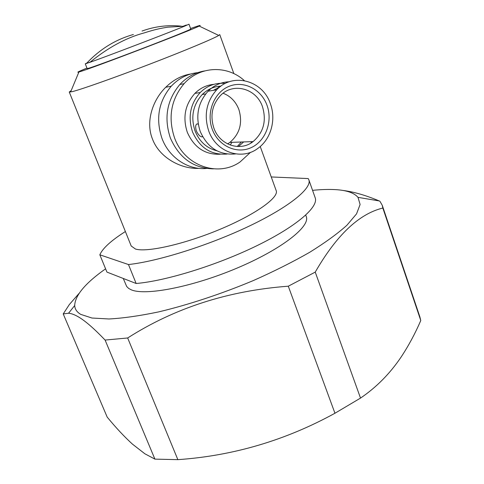 <?xml version="1.0" encoding="UTF-8"?>
<svg xmlns="http://www.w3.org/2000/svg" width="484" height="484" viewBox="0 0 484 484"><rect width="100%" height="100%" fill="white"/><g stroke="black" fill="none" stroke-linecap="round" stroke-linejoin="round"><path stroke-width="0.73" d="M342.878 190.436C353.653 191.785 365.783 195.288 379.256 200.945L379.892 201.211L382.257 205.313L419.809 316.675L420.777 320.529C415.103 333.664 408.508 345.891 401.012 357.198C389.832 373.733 376.334 387.363 360.513 398.09L334.952 413.245C285.614 440.337 233.252 455.807 177.858 459.655L154.904 459.122L144.879 453.786L132.477 444.155C124.346 436.737 115.918 427.723 107.188 417.105L63.222 313.928L69.339 304.551L79.019 293.455M267.071 105.47C272.934 121.623 265.565 141.219 251.081 147.674C236.682 154.366 218.369 145.999 212.301 129.391C206.009 112.881 213.886 92.541 228.793 86.448C243.615 80.114 261.421 89.225 267.071 105.47M213.898 128.157C219.754 145.17 240.27 151.903 253.09 141.6C263.49 132.568 266.648 121.012 262.552 106.922C256.695 88.663 233.421 81.923 220.553 95.445C212.137 104.695 209.923 115.603 213.898 128.157M227.601 143.911L229.876 142.405C239.828 133.844 242.829 122.888 238.884 109.547C235.817 101.586 230.553 96.147 223.088 93.237M208.725 130.952C216.142 152.345 241.746 160.888 257.966 148.31C270.871 139.229 276.31 119.814 270.465 103.987C263.048 80.586 233.022 72.031 216.711 89.782C206.372 101.543 203.703 115.265 208.725 130.952M229.259 81.766C221.17 82.074 214.109 85.22 208.072 91.216C197.92 102.729 195.306 116.16 200.243 131.509C207.642 147.922 219.433 155.394 235.623 153.924M202.651 136.712L201.761 136.887C199.759 136.349 197.944 134.34 196.322 130.849C195.215 126.82 195.512 124.485 197.218 123.843L198.289 124.255M250.609 143.246L252.158 141.637M220.462 86.473L213.462 90.32M220.922 86.128C213.807 86.491 207.582 89.28 202.251 94.495C192.959 104.871 190.551 117.019 195.034 130.934C199.42 141.612 206.735 148.249 216.971 150.845M238.455 146.537L243.658 141.927M225.32 83.43C215.785 82.486 207.424 85.511 200.243 92.511C190.26 103.8 187.701 116.965 192.565 132.005C199.753 147.953 211.248 155.297 227.044 154.033M213.904 84.331C206.65 84.996 200.316 88.021 194.901 93.394C185.033 104.532 182.51 117.515 187.326 132.35C194.12 147.559 205.071 154.85 220.184 154.227M237.251 146.507L241.371 142.006M244.341 80.61C227.353 64.971 199.825 65.885 184.083 83.672C170.979 99.468 167.803 117.539 174.549 137.886C184.604 166.018 218.199 177.519 240.112 161.928L250.549 152.309M204.569 70.93C195.028 72.552 186.782 77.077 179.836 84.506C166.865 100.127 163.725 117.993 170.41 138.103C179.28 158.105 193.63 168.359 213.45 168.856M186.304 25.023L183.321 26.178M89.994 62.267L85.275 63.815L86.817 63.059M181.264 26.172C167.948 24.781 154.874 26.402 142.054 31.036M133.39 34.503C115.519 39.531 99.855 49.205 86.4 63.519L90.236 62.037M85.275 63.815L87.174 68.601L89.54 67.99C96.558 65.757 122.174 56.295 147.342 46.609C172.54 36.911 191.186 29.342 190.769 29.04L188.996 24.206L184.507 26.196C169.497 32.446 105.3 56.961 89.951 62.309L89.256 62.551M219.554 87.187L218.157 86.382M230.166 145.031L232.005 142.332M200.11 72.443C188.941 73.084 179.316 77.67 171.239 86.2C158.528 101.458 155.461 118.907 162.025 138.545C169.212 157.796 188.264 170.247 206.607 168.45M86.963 68.069C78.729 71.475 76.049 72.781 78.916 72.001L80.332 71.572C94.084 67.476 192.281 29.875 199.19 26.069C201.417 24.974 199.952 25.295 194.798 27.044L190.575 28.508M190.696 73.998C181.639 75.437 173.32 79.866 165.728 87.283C152.533 100.212 145.436 121.853 152.472 139.041C159.182 157.306 180.58 169.267 199.214 168.39M233.869 73.635L219.736 34.558L218.738 35.441C213.795 38.557 184.452 50.838 149.266 64.336C114.097 77.839 81.137 89.467 72.267 91.639L69.26 92.02L71.178 90.605M69.26 92.02L131.2 245.993L135.466 249.036C146.84 252.612 184.446 244.208 219.899 229.362C255.419 214.551 279.189 197.472 276.189 190.629L260.235 146.513M125.38 231.527C111.151 240.566 102.638 248.322 99.831 254.802L128.472 264.542C157.941 261.384 209.233 245.243 249.387 226.022C289.638 206.789 312.144 188.113 308.84 179.8L308.205 178.572L271.246 176.956M99.831 254.802L106.934 272.093L136.143 283.491L128.472 264.542M136.143 283.491C165.746 281.016 216.892 265.244 256.726 245.787C296.668 226.331 318.768 206.892 315.193 197.811L308.84 179.8M123.263 278.463L126.669 286.467L128.641 288.422L131.073 289.728C144.855 296.057 192.027 287.133 236.724 268.239C281.5 249.411 310.553 226.482 306.245 216.542L305.731 215.108M312.561 190.351C321.164 189.468 328.836 189.232 335.563 189.631C346.683 190.291 354.161 192.862 358.003 197.351L360.108 204.496L356.545 213.868L346.919 225.242C337.505 233.712 325.097 242.726 309.693 252.291C292.76 261.971 273.938 271.415 253.217 280.617C221.388 293.939 188.24 304.872 158.571 311.914C139.646 315.864 123.124 318.218 109.003 318.98L91.954 318.024L80.725 314.376C76.889 312.077 74.875 309.131 74.693 305.537C75.087 295.349 85.384 283.11 105.591 268.814M382.257 205.313L382.838 208.041C359.019 213.855 336.489 235.212 315.241 272.111L288.289 286.201C228.218 290.696 174.682 307.957 127.667 337.977L105.095 340.064C94.398 328.86 85.626 321.207 78.789 317.105C74.784 314.745 71.378 313.45 68.559 313.221L63.222 313.928M127.667 337.977L177.858 459.655M154.904 459.122L105.095 340.064M334.952 413.245L288.289 286.201M315.241 272.111L360.513 398.09M420.777 320.529L382.838 208.041M229.876 142.405L253.09 141.6M216.711 89.782L208.072 91.216M201.761 136.887L202.554 136.536M205.67 93.95L202.251 94.495M200.243 92.511L194.901 93.394M184.083 83.672L179.836 84.506M184.507 26.196L167.773 27.177C159.805 28.459 155.031 29.463 143.996 32.966C126.034 37.806 108.017 47.589 89.951 62.309M171.239 86.2L165.728 87.283M199.19 26.069L218.738 35.441M78.916 72.001L70.591 92.014M74.693 305.537L68.559 313.221M358.003 197.351L379.256 200.945"/></g></svg>
